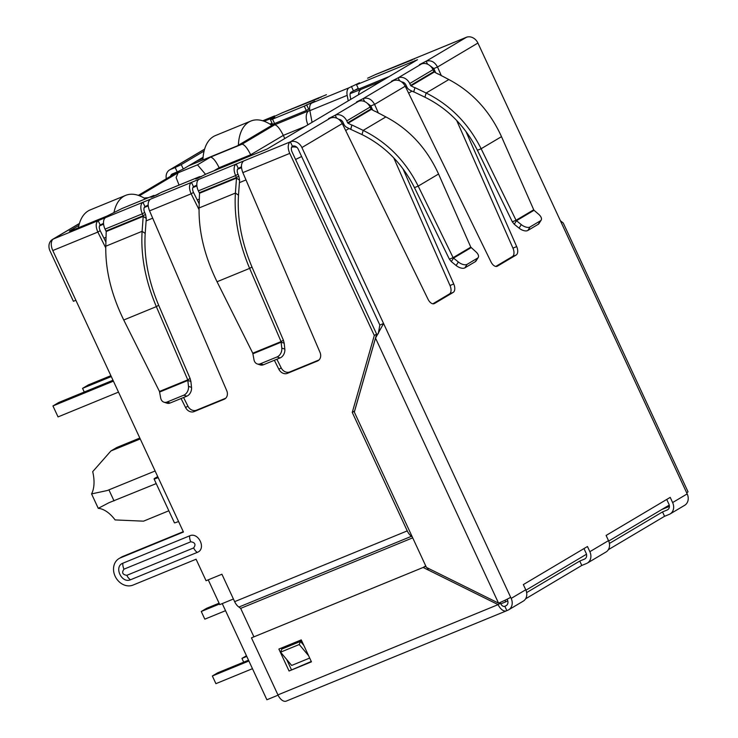 <?xml version="1.0" encoding="UTF-8"?>
<svg xmlns="http://www.w3.org/2000/svg" width="738" height="738" viewBox="0 0 738 738"><rect width="100%" height="100%" fill="white"/><g stroke="black" fill="none" stroke-linecap="round" stroke-linejoin="round"><path stroke-width="1.11" d="M312.063 122.333L309.859 110.654L347.183 95.359L348.216 100.866M358.225 88.403L351.085 92.167A4.852 2.694 -112.3 0 0 350.153 95.958L350.79 99.335M347.183 95.359A9.695 5.378 -112.3 0 1 349.056 87.785L359.517 82.822L356.519 84.722L417.533 59.704L267.165 148.993L206.151 174.002L197.756 178.301L195.69 178.965L198.688 177.065A9.695 5.378 -112.3 0 1 199.085 176.871A9.695 5.378 -112.3 0 1 201.206 176.76M309.619 108.597L306.307 110.534L304.268 106.143L314.729 101.189L311.731 103.08A9.695 5.378 67.7 0 0 309.859 110.654M306.307 110.534L274.582 123.532L272.543 119.15L304.268 106.143M264.084 121.226L274.73 117.047L270.477 119.805L272.516 124.196L274.582 123.532M270.477 119.805L272.543 119.15M272.045 123.181L269.868 124.076M203.088 157.24L183.292 169.002L181.253 164.611L204.094 151.05M166.308 178.771A9.695 8.044 59.3 0 1 169.648 169.878A9.695 8.044 59.3 0 1 170.524 169.436L175.192 167.526L177.231 171.917L183.292 169.002M175.192 167.526L181.253 164.611M170.496 176.281A4.852 4.022 59.3 0 1 172.12 174.048A4.852 4.022 59.3 0 1 172.563 173.827L177.231 171.917M79.4 223.549L53.376 239.001A9.695 8.044 -120.7 0 0 52.499 239.435A9.695 8.044 -120.7 0 0 49.99 250.837L73.413 301.298L75.876 300.283M154.233 196.133L153.901 195.432L122.185 208.43L107.139 215.994L70.756 230.911L69.354 231.059L78.901 225.385M389.12 76.577L358.557 89.104L356.519 84.722M199.085 176.871L161.76 192.166A9.695 5.378 67.7 0 0 161.364 192.369L152.969 196.668L150.903 197.323L153.901 195.432M103.523 223.319L100.202 225.025L98.163 220.634L105.626 217.572A9.695 5.378 67.7 0 0 105.036 229.121L142.36 213.817A9.695 5.378 -112.3 0 1 142.951 202.277L150.414 199.214C147.729 201.456 147.443 205.339 149.556 210.874L226.732 390.66A7.269 6.033 59.3 0 1 224.739 398.981A7.269 6.033 59.3 0 1 224.084 399.304L194.112 411.592A7.269 6.033 59.3 0 1 185.57 407.533L181.068 398.529M196.825 185.063L193.504 186.769L191.465 182.387L198.928 179.325A9.695 5.378 67.7 0 0 198.338 190.865L235.662 175.57A9.695 5.378 -112.3 0 1 236.243 164.02L243.706 160.967C241.031 163.199 240.745 167.083 242.848 172.618L320.024 352.413A7.269 6.033 59.3 0 1 318.041 360.725A7.269 6.033 59.3 0 1 317.386 361.057L287.414 373.345A7.269 6.033 59.3 0 1 278.872 369.286L274.37 360.282M402.957 168.771L453.741 283.982A7.269 4.041 -112.3 0 1 453.187 292.405L434.47 303.521A7.269 4.041 -112.3 0 1 434.175 303.669A7.269 4.041 -112.3 0 1 428.031 299.25L342.284 123.578C339.314 118.458 335.412 116.595 330.578 117.96L328.511 118.615L335.236 115.193A9.695 8.044 59.3 0 1 346.777 120.903L347.663 122.812A0.775 0.637 59.3 0 0 348.059 123.237L351.869 125.119L350.67 129.307L346.86 127.416A5.618 4.659 59.3 0 1 343.926 124.344L343.041 122.434A4.852 4.022 -120.7 0 0 338.788 119.325M375.144 111.429L371.371 109.39A0.775 0.637 -120.7 0 1 370.974 108.966L370.089 107.065A9.695 8.044 -120.7 0 0 358.548 101.346L356.482 102.001L363.216 98.578C367.93 97.278 371.712 99.215 374.581 104.399L378.419 113.108M465.909 131.419L516.683 246.603A7.269 4.041 -112.3 0 1 516.139 255.034L497.412 266.15A7.269 4.041 -112.3 0 1 497.117 266.298A7.269 4.041 -112.3 0 1 490.973 261.87L405.227 86.198C402.256 81.088 398.354 79.215 393.52 80.58L391.454 81.245L398.179 77.813A9.695 8.044 59.3 0 1 409.719 83.532L433.031 69.686A9.695 8.044 -120.7 0 0 421.49 63.975L419.424 64.63L426.158 61.208L427.542 64.178M412.228 536.821L411.5 536.286A9.695 5.378 -112.3 0 1 407.256 530.89L352.257 412.413L374.295 335.476L376.629 334.093L292.1 152A4.852 2.694 -112.3 0 1 292.396 146.225A4.852 4.022 59.3 0 1 298.17 149.085L379.839 325.043L383.575 323.512L375.522 338.115L354.332 412.09L426.435 567.421L498.547 603.14A9.695 0.655 -24.9 0 0 510.668 597.31L511.176 598.407A9.695 8.044 59.3 0 1 508.666 609.809L523.233 601.156A9.695 8.044 -120.7 0 0 525.751 589.763L523.343 584.588L587.457 546.517L589.856 551.692A9.695 8.044 59.3 0 1 587.347 563.094L605.999 552.015A9.695 8.044 -120.7 0 0 608.509 540.622L606.11 535.447L670.215 497.375L672.622 502.55L687.189 493.897L686.681 492.8A9.695 0.655 -24.9 0 0 688.01 491.776L563.26 223.024L560.4 220.754L477.91 43.044A9.695 8.044 -120.7 0 0 466.37 37.324A9.695 5.378 -112.3 0 1 466.767 37.131L412.256 59.51A9.695 5.378 -112.3 0 1 412.653 59.317A9.695 5.378 -112.3 0 1 414.267 59.114M412.653 59.317L375.328 74.612A9.695 5.378 67.7 0 0 374.932 74.815L367.625 78.21M326.417 94.704L318.954 97.767A9.695 5.378 -112.3 0 1 319.351 97.564A9.695 5.378 -112.3 0 1 320.965 97.361M319.351 97.564L282.027 112.868A9.695 5.378 67.7 0 0 281.639 113.062L274.324 116.456M433.916 71.595A0.775 0.637 -120.7 0 0 434.322 72.02L411.001 85.857A0.775 0.637 59.3 0 1 410.605 85.433L433.916 71.595L433.031 69.686M438.086 74.049L434.322 72.02M410.605 85.433L409.719 83.532M401.73 81.946A4.852 4.022 59.3 0 1 405.983 85.064L406.869 86.964A5.618 4.659 59.3 0 0 409.811 90.045L413.621 91.927L414.968 87.656L413.769 91.835L424.94 97.204C447.837 108.569 465.318 126.253 477.403 150.266L481.139 148.735L516.056 220.275L512.329 221.806L477.403 150.266M411.001 85.857L414.811 87.748M533.731 209.786L534.044 210.284L516.471 220.717L516.056 220.275L533.731 209.786L501.499 136.65C489.764 110.921 472.209 91.89 448.833 79.547L438.132 73.901M414.968 87.656L426.14 93.016C450.152 104.953 468.482 123.532 481.139 148.735L501.499 136.65M521.286 224.62L519.072 228.134L514.257 224.241L516.471 220.717L521.286 224.62A7.269 3.745 32.2 0 0 530.059 226.953L540.465 220.782A7.269 3.745 32.2 0 0 541.175 220.099A7.269 3.745 32.2 0 0 538.675 214.288L534.044 210.284M514.257 224.241L512.329 221.806M519.072 228.134A7.269 3.745 32.2 0 0 527.845 230.477L538.251 224.297A7.269 3.745 32.2 0 0 538.961 223.623L541.175 220.099M393.52 80.58L363.216 98.578L364.59 101.558M366.611 102.73L370.845 105.921L374.581 104.399L405.227 86.198M432.837 303.807L449.46 293.936A7.269 4.041 67.7 0 0 450.005 285.514L393.741 157.858M372.653 110.027L370.845 105.921M495.779 266.436L512.403 256.566A7.269 4.041 67.7 0 0 512.947 248.134L456.684 120.478M435.604 72.647L433.796 68.551L437.523 67.02L441.361 75.728M429.553 65.359L433.796 68.551M419.719 56.448L466.37 37.324L426.158 61.208C430.872 59.898 434.664 61.835 437.523 67.02L477.91 43.044M449.387 259.186L451.315 261.612L453.529 258.097L453.114 257.654L449.387 259.186L414.461 187.637C402.404 163.661 384.913 145.967 361.998 134.574L350.67 129.307M350.827 129.215L351.869 125.119M375.181 111.281L385.891 116.918L363.197 130.395C387.21 142.333 405.54 160.902 418.197 186.114L438.556 174.02C426.822 148.301 409.267 129.261 385.891 116.918M352.026 125.026L363.197 130.395L361.998 134.574M438.556 174.02L470.789 247.156L453.114 257.654L418.197 186.114L414.461 187.637M470.789 247.156L475.733 251.667A7.269 3.745 -147.8 0 1 478.233 257.479A7.269 3.745 -147.8 0 1 477.514 258.152L467.117 264.333A7.269 3.745 -147.8 0 1 458.344 261.99L453.529 258.097L471.102 247.664M458.344 261.99L456.13 265.514L451.315 261.612M456.13 265.514A7.269 3.745 32.2 0 0 464.903 267.848L467.117 264.333M477.514 258.152L475.3 261.676L464.903 267.848M475.3 261.676A7.269 3.745 32.2 0 0 476.019 260.994L478.233 257.479M241.455 166.779L238.282 168.412A4.852 2.694 67.7 0 0 237.987 174.186L235.662 175.57L236.501 178.098L235.404 193.07L199.085 207.959L199.509 193.264L198.338 190.865M237.987 174.186L238.817 176.114L236.483 177.498L199.278 192.747M238.817 176.114L239.592 180.22L236.501 178.098L199.509 193.264M199.085 207.959C198.651 231.723 204.638 256.317 217.046 281.741L249.638 268.383L281.067 341.602L283.401 340.218L251.972 266.999C241.566 242.221 237.073 218.291 238.494 195.192L239.592 180.22M251.972 266.999L249.638 268.383C238.678 242.387 233.937 217.286 235.404 193.07L238.494 195.192M252.774 353.198L281.067 341.602L281.787 348.105A7.269 5.47 108.1 0 1 277.064 356.934L260.413 363.76A7.269 5.47 108.1 0 1 257.248 363.935A7.269 5.47 108.1 0 1 253.946 359.517L252.774 353.198L217.046 281.741M283.401 340.218L284.195 343.198L281.15 342.201L253.023 353.733M277.064 356.934L280.099 357.93A7.269 5.47 -71.9 0 0 284.822 349.102L284.195 343.198M257.248 363.935L260.293 364.932A7.269 5.47 -71.9 0 0 263.448 364.756L260.413 363.76M280.099 357.93L263.448 364.756M148.153 205.035L144.98 206.668A4.852 2.694 67.7 0 0 144.685 212.433L142.36 213.817L143.2 216.354L142.111 231.317L105.783 246.215L106.207 231.52L105.036 229.121M144.685 212.433L145.515 214.361L143.181 215.745L105.977 231.003M145.515 214.361L146.29 218.476L143.2 216.354L106.207 231.52M105.783 246.215C105.35 269.979 111.337 294.573 123.744 319.997L156.336 306.63L187.766 379.858L190.1 378.465L158.67 305.246C148.264 280.477 143.772 256.538 145.192 233.448L146.29 218.476M158.67 305.246L156.336 306.63C145.377 280.643 140.635 255.532 142.111 231.317L145.192 233.448M159.473 391.454L187.766 379.858L188.485 386.361A7.269 5.47 108.1 0 1 183.762 395.19L167.111 402.016A7.269 5.47 108.1 0 1 163.947 402.182A7.269 5.47 108.1 0 1 160.644 397.773L159.473 391.454L123.744 319.997M190.1 378.465L190.893 381.454L187.858 380.457L159.722 391.989M183.762 395.19L186.797 396.186A7.269 5.47 -71.9 0 0 191.52 387.358L190.893 381.454M163.947 402.182L166.991 403.179A7.269 5.47 -71.9 0 0 170.146 403.003L167.111 402.016M186.797 396.186L170.146 403.003M342.284 123.578L301.897 147.554A9.695 8.044 -120.7 0 0 290.357 141.834A9.695 5.378 67.7 0 0 289.776 153.384L374.295 335.476M666.737 499.441L668.886 504.082A4.852 4.022 59.3 0 1 667.632 509.783A4.852 4.022 59.3 0 1 667.189 509.995L662.53 511.914L664.56 516.296L608.352 549.681M583.97 548.583L586.129 553.223A4.852 4.022 59.3 0 1 584.874 558.924A4.852 4.022 59.3 0 1 584.431 559.136L579.764 561.055L581.802 565.437L525.585 598.822M507.117 599.219L507.449 599.939A4.852 4.022 59.3 0 1 506.194 605.64A4.852 4.022 59.3 0 1 505.751 605.861L504.82 606.239L506.858 610.63L507.79 610.243A9.695 8.044 59.3 0 0 508.666 609.809M379.839 325.043L378.262 333.677M262.783 120.792L274.582 115.921L262.737 120.783M193.504 186.769C192.295 187.839 192.286 189.721 193.476 192.433L191.142 193.817C188.854 188.365 188.965 184.555 191.465 182.387L150.414 199.214M100.202 225.025C98.993 226.086 98.984 227.977 100.174 230.69L97.84 232.073C95.562 226.612 95.663 222.802 98.163 220.634L53.376 239.001A9.695 5.378 67.7 0 0 52.795 250.542L158.19 477.615A9.695 0.655 155.1 0 1 154.058 478.934A9.695 0.655 155.1 0 1 155.395 477.91L157.729 476.61M301.897 147.554L510.668 597.31M292.396 146.225L290.357 141.834L243.706 160.967M466.767 37.131A9.695 5.378 -112.3 0 1 467.883 36.9M278.872 369.286L281.206 367.902L276.879 359.249M199.205 203.891L193.476 192.433M199.048 209.629L191.142 193.817L149.556 210.874M281.206 367.902A7.269 6.033 -120.7 0 0 289.748 371.961L319.037 359.95M185.57 407.533L187.904 406.149A7.269 6.033 -120.7 0 0 196.446 410.208L225.745 398.197M187.904 406.149L183.577 397.505M105.903 242.138L100.174 230.69M105.746 247.876L97.84 232.073L52.795 250.542M154.058 478.934L174.426 522.808A9.695 0.655 -24.9 0 0 178.559 521.498L183.448 532.024L120.377 557.882A15.028 12.463 -120.7 0 0 119.021 558.565A15.028 12.463 -120.7 0 0 115.128 576.23A15.028 12.463 -120.7 0 0 133.006 585.086L196.077 559.229L206.059 580.732L221.917 574.229L234.647 601.654L407.256 530.89M183.282 531.664L122.711 556.498A15.028 12.463 -120.7 0 0 121.355 557.181L119.021 558.565M352.257 412.413L354.591 411.029L376.629 334.093M309.692 658.056L291.667 665.445L280.578 652.171L281.833 649.053L300.486 641.405L299.241 644.514L308.632 655.768M303.816 645.39L300.486 641.405M280.578 652.171L299.241 644.514M301.602 640.63L283.706 648.287M189.657 535.834C198.587 531.747 206.594 548.989 197.332 552.365L130.534 579.754C121.604 583.841 113.597 566.59 122.859 563.214L189.657 535.834A7.518 4.17 67.7 0 0 190.791 541.784C195.118 542.448 196.068 544.496 193.642 547.928L126.835 575.317C122.508 574.653 121.558 572.605 123.984 569.173L190.791 541.784M253.752 636.488L240.671 608.37L412.699 537.836L240.671 608.37L238.9 607.051A9.695 5.378 -112.3 0 1 234.647 601.654M672.622 502.55A9.695 8.044 59.3 0 1 670.104 513.952A9.695 8.044 59.3 0 1 669.228 514.386L664.56 516.296M687.189 493.897A9.695 8.044 59.3 0 1 684.68 505.299L670.104 513.952M587.347 563.094A9.695 8.044 59.3 0 1 586.47 563.528L581.802 565.437M526.637 592.596L579.764 561.055M609.394 543.454L662.53 511.914M504.414 606.405L504.82 606.239A4.852 2.694 -112.3 0 1 504.617 606.341A4.852 2.694 -112.3 0 1 500.447 603.241L498.122 604.625L423.123 567.467L251.455 637.853L277.931 694.892A9.695 5.378 -112.3 0 0 286.27 701.1L506.462 610.824A9.695 5.378 -112.3 0 1 498.122 604.625L277.931 694.892M289.056 671.008L278.872 649.071L301.261 639.892L311.445 661.829L289.056 671.008L311.279 661.469M428.372 570.068L427.357 567.873M425.918 566.314L251.455 637.853M291.39 669.624L286.667 659.458M281.842 649.053L281.372 648.047M425.457 566.083L423.123 567.467M139.823 438.04L116.752 447.496L110.921 450.955L140.238 438.944M155.118 470.992L107.259 490.53L91.567 493.906A31.522 17.491 67.7 0 0 92.702 471.656L110.921 450.955M525.936 590.188L586.489 554.238M608.693 541.046L669.246 505.096M500.779 603.878L505.742 601.839A12.122 0.821 -24.9 0 0 507.772 600.815M222.249 603.592L266.888 699.762L278.069 695.178M505.004 600.252L505.742 601.839M233.42 599.007L219.749 604.616L208.245 579.837M138.347 195.367L179.611 170.865M195.183 163.135L194.749 162.194M358.502 94.759A12.122 6.725 67.7 0 1 361.113 89.363L350.144 93.652M271.353 125.054L274.619 123.707L237.322 145.856L188.66 165.81M103.551 223.715L100.008 225.164M139.427 195.764L178.089 172.803L176.124 177.572L179.048 185.081M307.94 124.787A12.122 6.725 -112.3 0 1 308.871 110.783L309.785 110.239M196.354 161.244L202.996 158.522M144.048 198.033L148.403 197.683M155.681 195.469L158.661 193.965M178.089 172.803L197.489 164.842L210.542 157.093L242.082 144.168L274.721 124.787C277.156 125.266 280.016 128.799 283.309 135.386L305.145 126.438M242.082 144.168C244.518 144.639 247.378 148.181 250.68 154.768L251.058 155.598M210.542 157.093C212.987 157.572 215.847 161.105 219.14 167.701L250.68 154.768L283.309 135.386L284.776 138.532M197.489 164.842L205.561 174.362M219.527 168.522L219.14 167.701L213.799 170.865M168.845 510.779L143.513 521.166L115.11 519.921A31.522 17.491 67.7 0 0 98.265 508.344L91.567 493.906M98.265 508.344L108.855 502.762L156.225 483.593M114.03 500.89L108.938 489.921M246.455 655.731L241.953 658.407L246.778 656.433M241.953 658.407L243.697 662.152M219.094 603.186L206.622 608.306L201.262 611.488L219.472 604.016M201.262 611.488L204.823 619.164L225.542 610.677M248.512 660.178L217.71 672.807L212.35 675.99L248.9 660.999M212.35 675.99L215.911 683.665L252.461 668.683M238.383 145.229A48.487 26.909 -112.3 0 1 248.927 122.001A48.487 26.909 -112.3 0 1 250.902 121.023L215.45 135.552A48.487 26.909 67.7 0 0 213.476 136.539A48.487 26.909 67.7 0 0 202.922 159.962M250.902 121.023A48.487 26.909 -112.3 0 1 271.824 125.377M113.975 212.618A48.487 26.909 -112.3 0 1 123.744 196.336A48.487 26.909 -112.3 0 1 125.718 195.358L90.257 209.887A48.487 26.909 67.7 0 0 88.283 210.874A48.487 26.909 67.7 0 0 78.403 227.774M125.718 195.358A48.487 26.909 -112.3 0 1 145.441 198.9M111.29 376.574L82.555 388.354L84.261 392.026M82.555 388.354L88.385 384.895L110.875 375.679M113.412 381.149L52.951 405.937L58.782 402.478L112.997 380.245M52.951 405.937L58.044 416.905L118.504 392.118M311.731 103.08L349.056 87.785M308.641 109.141L306.602 104.759M272.912 118.246L272.663 117.711M204.583 149.214L170.524 169.436M351.38 86.392L353.419 90.783M198.688 177.065L161.364 192.369M105.626 217.572L142.951 202.277L144.98 206.668M198.928 179.325L236.243 164.02L238.282 168.412M330.578 117.96L290.357 141.834M336.574 118.071L335.236 115.193L358.548 101.346M399.516 80.691L398.179 77.813L421.49 63.975M412.413 59.843L374.932 74.815M319.111 98.099L281.639 113.062M448.833 79.547L426.14 93.016L424.94 97.204M540.465 220.782L538.251 224.297M530.059 226.953L527.845 230.477M450.005 285.514L453.741 283.982M449.46 293.936L453.187 292.405M433.861 303.77L434.47 303.521M496.803 266.4L497.412 266.15M512.403 256.566L516.139 255.034M512.947 248.134L516.683 246.603M346.777 120.903L370.089 107.065M370.974 108.966L347.663 122.812M371.371 109.39L348.059 123.237M281.787 348.105L284.822 349.102M188.485 386.361L191.52 387.358M375.522 338.115L498.547 603.14M686.681 492.8L560.4 220.754M242.848 172.618L289.776 153.384M287.414 373.345L289.748 371.961M225.348 398.557L224.084 399.304M196.446 410.208L194.112 411.592M158.19 477.615L178.559 521.498M120.377 557.882L122.711 556.498M318.641 360.31L317.386 361.057M122.859 563.214A7.518 4.17 67.7 0 0 123.984 569.173M126.835 575.317A7.518 4.17 67.7 0 0 130.534 579.754M197.332 552.365A7.518 4.17 -112.3 0 1 193.642 547.928M238.9 607.051L411.5 536.286M511.176 598.407L525.751 589.763M589.856 551.692L608.509 540.622M585.271 558.638L584.431 559.136M506.591 605.363L505.751 605.861M668.028 509.497L667.189 509.995M661.718 509.561L669.403 506.416M411.988 91.125L408.603 93.126M349.046 128.495L345.661 130.506M301.611 156.502A12.122 0.821 155.1 0 1 295.56 159.445M293.06 146.032L291.851 146.751M291.611 147.194A12.122 10.046 59.3 0 1 297.054 147.471M245.994 179.934L239.407 182.637M199.343 199.066L197.221 199.933M152.692 218.19L146.115 220.883M106.041 237.313L103.92 238.18M352.967 91.051L358.419 88.818L352.727 91.198M309.637 108.864L307.94 109.556M270.864 124.713L272.46 124.058L270.901 124.74M99.538 225.856L103.606 224.186M144.251 207.516L148.218 205.893M192.839 187.6L196.908 185.93M237.553 169.27L241.511 167.646M274.721 124.787L308.871 110.783M361.113 89.363L382.016 80.793M156.991 194.694L154.113 195.874M169.648 169.878L204.62 149.113M52.499 239.435L79.427 223.448M309.637 108.818L308.18 109.418M158.246 194.131L154.094 195.838"/></g></svg>
